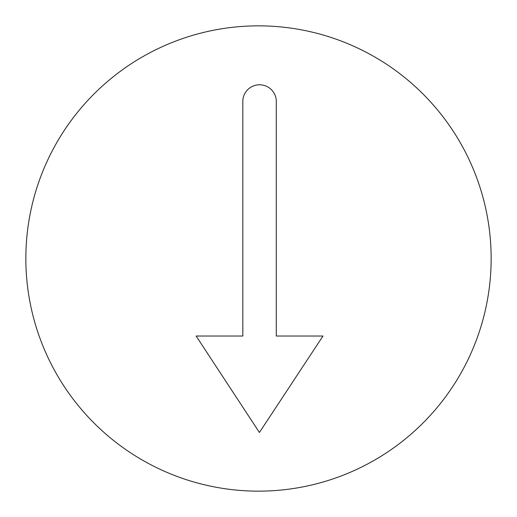 <?xml version="1.0" encoding="UTF-8"?>
<svg xmlns="http://www.w3.org/2000/svg" width="517" height="517" viewBox="0 0 517 517"><rect width="100%" height="100%" fill="white"/><g stroke="black" fill="none" stroke-linecap="round" stroke-linejoin="round"><path stroke-width="0.78" d="M491.15 258.5A232.65 232.65 0 0 1 258.5 491.15A232.65 232.65 0 0 1 25.85 258.5A232.65 232.65 0 0 1 258.5 25.85A232.65 232.65 0 0 1 491.15 258.5M196.124 336.024L259.418 432.477L322.989 336.024L276.278 336.024L276.278 100.266A16.77 16.77 0 0 0 259.553 84.788A16.77 16.77 0 0 0 242.835 100.266L242.835 336.024L196.124 336.024"/></g></svg>
